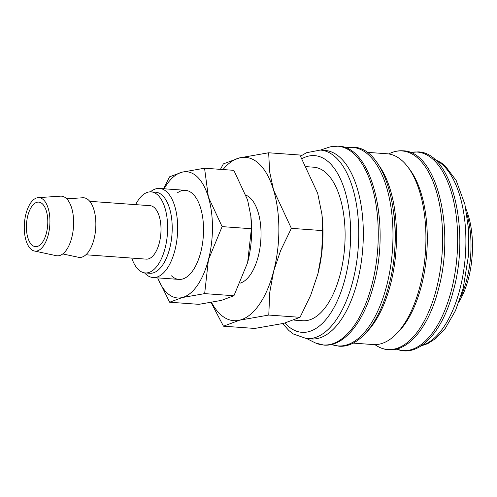 <?xml version="1.0" encoding="UTF-8"?>
<svg xmlns="http://www.w3.org/2000/svg" width="497" height="497" viewBox="0 0 497 497"><rect width="100%" height="100%" fill="white"/><g stroke="black" fill="none" stroke-linecap="round" stroke-linejoin="round"><path stroke-width="0.75" d="M306.661 338.631L311.234 338.966A94.529 44.892 -85.9 0 0 360.797 265.249A94.529 44.892 -85.9 0 0 340.625 157.984A94.529 44.892 -85.9 0 0 324.858 150.392L320.279 150.063A94.529 44.892 -85.9 0 1 336.053 157.648A94.529 44.892 -85.9 0 1 352.727 281.55A94.529 44.892 -85.9 0 1 306.661 338.631L293.373 334.003L288.838 330.486L282.706 323.609M306.854 338.65L314.352 342.421A99.642 47.321 -85.9 0 0 315.707 343.054A99.642 47.321 -85.9 0 0 371.924 284.793A99.642 47.321 -85.9 0 0 354.349 154.194A99.642 47.321 -85.9 0 0 329.871 146.982A99.642 47.321 -85.9 0 0 328.436 147.416L320.472 150.075M388.294 287.521A93.045 44.183 -85.9 0 0 393.723 212.374M353.125 343.11L373.222 344.558A95.648 45.42 -85.9 0 0 423.369 269.977A95.648 45.42 -85.9 0 0 402.961 161.438A95.648 45.42 -85.9 0 0 387.001 153.759L366.904 152.312M366.668 332.046A95.648 45.42 -85.9 0 0 396.016 250.308A95.648 45.42 -85.9 0 0 378.72 165.203M396.531 333.692A93.045 44.183 -85.9 0 0 426.799 252.532A93.045 44.183 -85.9 0 0 408.509 167.862M460.769 296.746A66.989 31.814 -85.9 0 0 466.77 213.66M459.166 301.474A63.268 30.044 -85.9 0 0 465.863 208.746M34.336 250.991L56.229 255.682A29.901 14.202 -85.9 0 0 72.674 233.46A29.901 14.202 -85.9 0 0 66.461 198.564A29.901 14.202 -85.9 0 0 60.528 196.16L38.188 197.657A26.795 12.723 -85.9 0 0 24.85 219.419A26.795 12.723 -85.9 0 0 30.702 248.96A26.795 12.723 -85.9 0 0 34.336 250.991A26.795 12.723 -85.9 0 0 49.073 231.08A26.795 12.723 -85.9 0 0 43.506 199.806A26.795 12.723 -85.9 0 0 38.188 197.657M62.759 253.93L78.445 257.284A29.901 14.202 -85.9 0 0 94.89 235.062A29.901 14.202 -85.9 0 0 88.671 200.167A29.901 14.202 -85.9 0 0 82.744 197.763L66.741 198.837M85.888 254.775L146.242 259.136A26.795 12.723 -85.9 0 0 160.289 238.237A26.795 12.723 -85.9 0 0 154.573 207.833A26.795 12.723 -85.9 0 0 150.1 205.683L89.746 201.322M131.773 258.092A40.63 19.296 -85.9 0 0 138.464 269.672A40.63 19.296 -85.9 0 0 145.248 272.934L149.821 273.263A40.63 19.296 -85.9 0 0 171.123 241.579A40.63 19.296 -85.9 0 0 162.451 195.476A40.63 19.296 -85.9 0 0 155.673 192.209L151.1 191.879A40.63 19.296 -85.9 0 0 135.638 204.634M145.248 272.934A40.63 19.296 -85.9 0 0 166.545 241.25A40.63 19.296 -85.9 0 0 157.878 195.141A40.63 19.296 -85.9 0 0 151.1 191.879M144.546 272.859A44.662 21.209 -85.9 0 0 145.615 273.953A44.662 21.209 -85.9 0 0 153.064 277.537A44.662 21.209 -85.9 0 0 176.478 242.71A44.662 21.209 -85.9 0 0 166.949 192.035A44.662 21.209 -85.9 0 0 159.5 188.45A44.662 21.209 -85.9 0 0 150.398 191.854M240.268 283.11A44.662 21.209 -85.9 0 0 260.391 244.779A44.662 21.209 -85.9 0 0 250.314 198.054A44.662 21.209 -85.9 0 0 246.04 195.222M211.063 302.499L223.476 326.187L239.703 320.155A81.881 38.884 -85.9 0 0 273.648 271.238A81.881 38.884 -85.9 0 0 273.586 190.096A81.881 38.884 -85.9 0 0 259.204 163.923A81.881 38.884 -85.9 0 0 239.579 157.872A81.881 38.884 -85.9 0 0 223.004 169.552M211.523 302.418A81.881 38.884 -85.9 0 0 220.084 314.104A81.881 38.884 -85.9 0 0 239.703 320.155L268.771 315.055L269.778 292.236L273.648 271.238L280.662 250.469L291.36 228.347L273.586 190.096L269.691 172.005L268.647 152.772L239.579 157.872L223.352 163.898L220.438 169.365M268.647 152.772L299.908 155.027L317.682 193.283L321.926 214.282L322.621 230.608L321.646 253.135L317.894 273.859L310.731 295.193L300.033 317.316L283.806 323.342L254.737 328.442L223.476 326.187M306.519 166.681L313.787 167.203A76.967 36.548 94.1 0 1 326.628 173.385A76.967 36.548 94.1 0 1 343.048 260.72A76.967 36.548 94.1 0 1 302.698 320.733L294.243 320.124M42.438 203.907A22.328 10.605 94.1 0 1 47.203 229.241A22.328 10.605 94.1 0 1 35.492 246.655A22.328 10.605 94.1 0 1 31.771 244.866A22.328 10.605 94.1 0 1 27.006 219.525A22.328 10.605 94.1 0 1 38.71 202.111A22.328 10.605 94.1 0 1 42.438 203.907M317.894 273.859A81.881 38.884 -85.9 0 0 322.087 215.779L321.926 214.282M322.621 230.608L291.36 228.347M300.033 317.316L268.771 315.055M171.477 275.823A44.662 21.209 -85.9 0 0 190.854 273.188A44.662 21.209 -85.9 0 0 196.272 198.185A44.662 21.209 -85.9 0 0 192.817 193.905A44.662 21.209 -85.9 0 0 177.472 192.793M157.648 277.866L169.657 302.219L182.194 297.56L204.658 293.621L208.423 259.763A63.268 30.044 -85.9 0 0 208.373 197.06A63.268 30.044 -85.9 0 0 197.259 176.839A63.268 30.044 -85.9 0 0 182.101 172.161A63.268 30.044 -85.9 0 0 164.14 188.785M157.704 277.873A63.268 30.044 -85.9 0 0 167.035 292.888A63.268 30.044 -85.9 0 0 182.194 297.56A63.268 30.044 -85.9 0 0 208.423 259.763L222.109 226.62L208.373 197.06L204.559 168.216L182.101 172.161L169.558 176.82L163.544 188.742M204.559 168.216L233.838 170.334L247.574 199.893L250.855 216.12L251.389 228.732L247.624 262.59L233.938 295.734L221.395 300.393L198.937 304.338L169.657 302.219M247.736 262.155A63.268 30.044 -85.9 0 0 250.979 217.276L250.855 216.12M251.389 228.732L222.109 226.62M233.938 295.734L204.658 293.621M284.986 323.044A88.578 42.065 -85.9 0 0 287.086 325.206A88.578 42.065 -85.9 0 0 345.03 278.829A88.578 42.065 -85.9 0 0 343.321 186.052A88.578 42.065 -85.9 0 0 302.039 158.618M331.58 344.458A99.53 47.265 -85.9 0 0 386.647 285.818A99.53 47.265 -85.9 0 0 369.091 155.362A99.53 47.265 -85.9 0 0 345.782 147.882M376.186 345.471A99.53 47.265 -85.9 0 0 436.304 289.403A99.53 47.265 -85.9 0 0 418.747 158.947A99.53 47.265 -85.9 0 0 390.064 153.287C394.345 151.337 398.65 150.51 402.98 150.808C436.906 151.094 455.351 228.763 438.447 289.229C429.054 326.113 408.956 351.565 388.611 349.776C384.28 349.453 380.137 348.018 376.186 345.471L374.856 344.614M396.264 349.13A99.53 47.265 -85.9 0 0 451.332 290.49A99.53 47.265 -85.9 0 0 433.769 160.034A99.53 47.265 -85.9 0 0 410.466 152.554M421.63 345.521A94.529 44.892 -85.9 0 0 459.88 289.291A94.529 44.892 -85.9 0 0 443.206 165.389A94.529 44.892 -85.9 0 0 435.043 159.767M329.871 146.982L338.295 146.137C372.222 146.422 390.667 224.091 373.769 284.557C364.369 321.441 344.278 346.894 323.926 345.104L315.707 343.054M345.726 147.857L353.324 147.224C387.25 147.51 405.695 225.178 388.797 285.645C379.397 322.528 359.306 347.975 338.954 346.192L331.524 344.471M410.41 152.529L418.008 151.896C451.935 152.181 470.379 229.85 453.475 290.316C444.082 327.2 423.984 352.646 403.639 350.863L396.208 349.142M434.552 159.326L440.69 162.407L445.2 165.905L456.159 180.43L464.894 204.348L468.603 229.527L468.547 255.104L463.167 288.446L455.488 310.631L445.287 328.38L435.937 338.382L427.644 343.694L421.077 345.881M178.932 279.407L153.064 277.537M185.362 190.32L159.5 188.45M388.629 153.94L390.064 153.287M300.598 156.17L306.45 152.741L320.279 150.063"/></g></svg>
